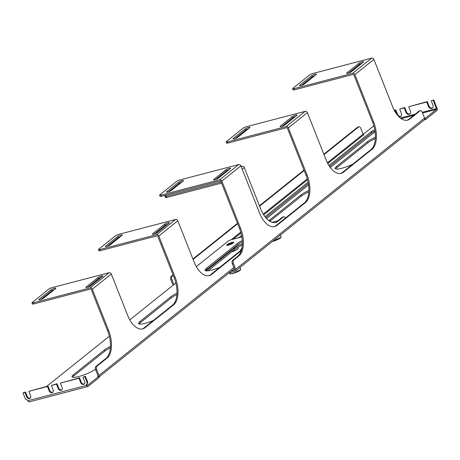 <?xml version="1.0" encoding="UTF-8"?>
<svg xmlns="http://www.w3.org/2000/svg" width="460" height="460" viewBox="0 0 460 460"><rect width="100%" height="100%" fill="white"/><g stroke="black" fill="none" stroke-linecap="round" stroke-linejoin="round"><path stroke-width="0.69" d="M229.799 244.306A1.564 0.305 158.4 0 1 230.834 243.892M374.986 131.112A3.438 0.667 -21.6 0 0 371.847 132.681L329.573 166.514M308.344 183.505L265.719 217.626M241.833 236.739L241.506 237.003M375.337 138.644A13.656 2.639 -21.6 0 0 367.856 142.864L336.973 167.578A13.656 2.639 -21.6 0 0 335.662 168.952M235.319 271.158L424.206 119.968A1.88 1.558 -128.7 0 0 424.58 118.099L235.692 269.29A1.88 1.558 51.3 0 1 235.319 271.158A1.88 1.558 51.3 0 1 234.818 271.406L228.988 272.935M398.774 116.593A2.731 2.265 -128.7 0 0 400.93 116.334A2.731 2.265 -128.7 0 0 401.476 113.614L399.694 109.106L404.196 107.927L405.984 112.435A2.731 2.265 -128.7 0 0 409.94 113.976A2.731 2.265 -128.7 0 0 410.487 111.257L408.704 106.749L426.725 102.034L428.507 106.536A2.731 2.265 -128.7 0 0 432.463 108.083A2.731 2.265 -128.7 0 0 433.009 105.357L431.227 100.855L433.734 99.906L437 108.157A1.88 0.983 75.3 0 1 436.862 110.526L425.546 119.583L424.269 119.916M242.322 245.111A13.656 2.639 -21.6 0 0 234.836 249.331L208.006 270.808M308.832 191.877A13.656 2.639 -21.6 0 0 301.346 196.098L270.468 220.811A13.656 2.639 -21.6 0 0 269.893 221.306M371.847 132.681L371.392 131.543A3.438 0.667 158.4 0 1 374.785 129.887M266.53 218.54L308.556 184.897M330.28 167.509L375.067 131.663M371.392 131.543L328.929 165.531M308.102 182.206L264.989 216.712M241.592 235.439L238.728 237.734M367.856 142.864L367.402 141.726A13.656 2.639 158.4 0 1 375.4 137.281M352.613 164.283A13.656 2.639 158.4 0 1 335.093 168.521A13.656 2.639 158.4 0 1 336.524 166.445L336.973 167.578M367.402 141.726L336.524 166.445M424.706 118.548L425.097 118.45L425.546 119.583M433.193 100.343L436.459 108.589A0.632 0.333 -104.7 0 1 436.413 109.388L425.097 118.45M363.193 134.332L373.83 125.816M363.475 134.579L363.872 134.625A0.632 0.523 51.3 0 1 363.118 134.188L360.835 128.426A2.731 1.426 -104.7 0 0 358.955 126.736L357.932 127.006A2.731 1.426 -104.7 0 0 357.638 127.155L358.662 126.885A2.731 1.426 -104.7 0 1 358.955 126.736M235.692 269.29L233.41 263.528A2.731 1.426 -104.7 0 1 233.611 260.09L238.958 255.812L237.929 256.076L232.587 260.354A2.731 1.426 -104.7 0 0 232.386 263.798L234.663 269.56A0.632 0.523 51.3 0 1 234.37 270.273L231.311 271.072M173.909 284.567L171.948 279.617A2.731 1.426 -104.7 0 1 172.149 276.178L173.23 275.31M172.149 276.178L171.12 276.443A2.731 1.426 -104.7 0 0 170.919 279.887L173.046 285.257M234.836 249.331L234.387 248.199A13.656 2.639 158.4 0 1 242.38 243.754M234.387 248.199L206.086 270.848M301.346 196.098L300.897 194.959A13.656 2.639 158.4 0 1 308.89 190.515M286.103 217.522A13.656 2.639 158.4 0 1 285.309 217.89M278.012 220.702A13.656 2.639 158.4 0 1 271.82 222.209M268.956 220.691A13.656 2.639 158.4 0 1 270.014 219.679L270.468 220.811M300.897 194.959L270.014 219.679M238.958 255.812A21.844 11.414 75.3 0 0 240.568 228.275L221.887 181.085L240.885 165.876L259.572 213.066A21.844 11.414 75.3 0 0 274.603 226.596A21.844 11.414 75.3 0 0 276.96 225.388L305.469 202.572A21.844 11.414 75.3 0 0 307.079 175.041L288.391 127.851L307.395 112.642L326.082 159.833A21.844 11.414 75.3 0 0 341.113 173.362A21.844 11.414 75.3 0 0 343.471 172.155L371.973 149.339A21.844 11.414 75.3 0 0 373.583 121.808L354.901 74.618L373.905 59.403L392.587 106.599A21.844 11.414 75.3 0 0 407.623 120.123A21.844 11.414 75.3 0 0 409.981 118.921L420.129 110.797A2.731 1.426 -104.7 0 1 420.423 110.647A2.731 1.426 -104.7 0 1 422.303 112.338L424.58 118.099M394.392 110.498L395.186 110.291L396.744 114.212M394.26 110.239L395.732 109.854L397.515 114.356A2.731 2.265 -128.7 0 0 401.183 116.093M399.694 109.106L404.742 107.496L406.525 111.998A2.731 2.265 -128.7 0 0 410.193 113.735M408.704 106.749L427.265 101.602L429.048 106.105A2.731 2.265 -128.7 0 0 432.716 107.841M431.227 100.855L433.734 99.906M171.12 276.443L173.064 274.89M192.93 258.991L237.475 223.33M259.44 205.752L303.985 170.096M323.851 154.198L357.638 127.155M340.596 173.472A21.844 11.414 75.3 0 0 342.447 172.425L370.95 149.609A21.844 11.414 75.3 0 0 372.56 122.072L353.872 74.882A0.632 0.523 -128.7 0 0 353.125 74.445L294.434 89.803L293.986 88.671L352.676 73.307A1.88 1.558 51.3 0 1 354.901 74.618M407.1 120.238A21.844 11.414 75.3 0 0 408.952 119.192L419.1 111.067A2.731 1.426 -104.7 0 1 419.393 110.917L420.423 110.647M237.929 256.076A21.844 11.414 75.3 0 0 239.539 228.545L220.857 181.355A0.632 0.523 51.3 0 0 220.104 180.912L161.414 196.276L160.965 195.138L219.656 179.78A1.88 1.558 51.3 0 1 221.887 181.085M274.085 226.705A21.844 11.414 75.3 0 0 275.937 225.659L304.44 202.843A21.844 11.414 75.3 0 0 306.049 175.312L287.368 128.121A0.632 0.523 -128.7 0 0 286.614 127.679L227.924 143.037L227.476 141.904L286.166 126.54A1.88 1.558 51.3 0 1 288.391 127.851M193.096 259.411L237.642 223.75M259.601 206.172L304.152 170.516M324.018 154.617L358.662 126.885M373.905 59.403A1.88 1.558 -128.7 0 0 371.674 58.098L312.984 73.456A2.731 0.529 -21.6 0 0 309.546 74.997L292.916 88.308A2.731 0.529 -21.6 0 0 292.635 88.722A2.731 0.529 -21.6 0 0 293.986 88.671M307.395 112.642A1.88 1.558 -128.7 0 0 305.17 111.331L246.48 126.695A2.731 0.529 -21.6 0 0 243.035 128.231L226.412 141.542A2.731 0.529 -21.6 0 0 226.124 141.956A2.731 0.529 -21.6 0 0 227.476 141.904M240.885 165.876A1.88 1.558 -128.7 0 0 238.659 164.565L179.969 179.929A2.731 0.529 -21.6 0 0 176.531 181.47L159.902 194.775A2.731 0.529 -21.6 0 0 159.614 195.195A2.731 0.529 -21.6 0 0 160.965 195.138M426.725 102.034L427.265 101.602M404.742 107.496L404.196 107.927M395.732 109.854L395.186 110.291M348.525 73.094L359.231 64.526A2.731 0.529 158.4 0 1 362.112 63.152M292.635 88.722L293.083 89.861A2.731 0.529 -21.6 0 0 294.434 89.803M301.421 85.422L312.127 76.854A2.731 0.529 158.4 0 1 315.008 75.48M346.903 72.898L358.777 63.394A2.731 0.529 158.4 0 1 361.548 62.054A2.731 0.529 158.4 0 1 363.572 61.795A2.731 0.529 158.4 0 1 363.285 62.215L351.405 71.72A2.731 0.529 158.4 0 1 348.64 73.059A2.731 0.529 158.4 0 1 346.616 73.312A2.731 0.529 158.4 0 1 346.903 72.898L347.11 73.422M299.799 85.226L311.679 75.722A2.731 0.529 158.4 0 1 314.445 74.382A2.731 0.529 158.4 0 1 316.468 74.123A2.731 0.529 158.4 0 1 316.181 74.543L304.301 84.048A2.731 0.529 158.4 0 1 301.536 85.387A2.731 0.529 158.4 0 1 299.512 85.64A2.731 0.529 158.4 0 1 299.799 85.226L300.006 85.75M282.014 126.333L292.721 117.76A2.731 0.529 158.4 0 1 295.602 116.386M226.124 141.956L226.573 143.095A2.731 0.529 -21.6 0 0 227.924 143.037M234.91 138.661L245.617 130.094A2.731 0.529 158.4 0 1 248.498 128.714M280.393 126.132L292.272 116.627A2.731 0.529 158.4 0 1 295.038 115.287A2.731 0.529 158.4 0 1 297.062 115.034A2.731 0.529 158.4 0 1 296.775 115.448L284.901 124.953A2.731 0.529 158.4 0 1 282.13 126.293A2.731 0.529 158.4 0 1 280.105 126.546A2.731 0.529 158.4 0 1 280.393 126.132L280.6 126.655M233.289 138.46L245.168 128.955A2.731 0.529 158.4 0 1 247.934 127.615A2.731 0.529 158.4 0 1 249.958 127.362A2.731 0.529 158.4 0 1 249.671 127.776L237.797 137.281A2.731 0.529 158.4 0 1 235.025 138.621A2.731 0.529 158.4 0 1 233.001 138.88A2.731 0.529 158.4 0 1 233.289 138.46L233.496 138.983M215.504 179.567L226.211 170.999A2.731 0.529 158.4 0 1 229.091 169.619M159.614 195.195L160.063 196.328A2.731 0.529 -21.6 0 0 161.414 196.276M168.406 191.895L179.107 183.327A2.731 0.529 158.4 0 1 181.993 181.947M213.883 179.365L225.762 169.861A2.731 0.529 158.4 0 1 228.528 168.521A2.731 0.529 158.4 0 1 230.552 168.268A2.731 0.529 158.4 0 1 230.264 168.682L218.391 178.187A2.731 0.529 158.4 0 1 215.619 179.526A2.731 0.529 158.4 0 1 213.595 179.785A2.731 0.529 158.4 0 1 213.883 179.365L214.09 179.889M166.779 191.699L178.658 182.189A2.731 0.529 158.4 0 1 181.43 180.849A2.731 0.529 158.4 0 1 183.448 180.596A2.731 0.529 158.4 0 1 183.16 181.01L171.287 190.52A2.731 0.529 158.4 0 1 168.515 191.855A2.731 0.529 158.4 0 1 166.497 192.113A2.731 0.529 158.4 0 1 166.779 191.699L166.986 192.217M228.292 245.329L232.122 243.783L233.921 242.345L232.105 242.276L228.281 243.823L226.481 245.26L228.292 245.329M229.448 244.409A1.736 0.333 158.4 0 1 228.585 244.444A1.736 0.333 158.4 0 1 230.075 243.489A1.736 0.333 158.4 0 1 231.817 243.162A1.736 0.333 158.4 0 1 231.092 243.765A1.736 0.333 158.4 0 1 229.448 244.409M110.463 346.414A13.656 2.639 -21.6 0 0 104.351 349.997L73.474 374.716A13.656 2.639 -21.6 0 0 72.036 376.792A13.656 2.639 -21.6 0 0 81.621 375.688A13.656 2.639 -21.6 0 0 95.45 369.23M242.299 240.522A13.656 2.639 -21.6 0 0 237.366 243.53L206.488 268.243A13.656 2.639 -21.6 0 0 205.056 270.319A13.656 2.639 -21.6 0 0 219.765 267.329M196.311 266.633L228.166 241.138A2.731 0.529 158.4 0 1 231.604 239.597L241.862 236.911M46.673 386.406L109.348 336.243M129.8 319.867L175.852 283.009M97.98 376.475L98.923 376.228L87.607 385.29A0.632 0.333 -104.7 0 1 87.538 385.325A0.632 0.333 -104.7 0 1 87.101 384.928L86.837 384.255L86.296 384.692L87.049 383.565A1.311 1.087 -128.7 0 0 87.124 382.461L84.841 376.705L82.915 377.211L84.698 381.714A2.38 1.978 51.3 0 1 84.22 384.088A2.38 1.978 51.3 0 1 80.77 382.743L78.988 378.241L60.392 383.111L62.175 387.613A2.38 1.978 51.3 0 1 61.697 389.988A2.38 1.978 51.3 0 1 58.247 388.642L56.465 384.134L51.382 385.468L53.164 389.971A2.38 1.978 51.3 0 1 52.687 392.346A2.38 1.978 51.3 0 1 49.237 391L47.455 386.492L28.853 391.362L30.642 395.864A2.38 1.978 51.3 0 1 30.164 398.239A2.38 1.978 51.3 0 1 26.709 396.894L24.926 392.391L23 392.897L25.277 398.647A1.311 1.087 -128.7 0 0 26.128 399.51L27.548 400.068L27.819 400.74A1.88 0.983 75.3 0 0 29.106 401.902A1.88 0.983 75.3 0 0 29.313 401.798M97.928 376.337L97.658 376.406A0.632 0.523 -128.7 0 0 97.951 375.693L95.668 369.932A2.731 1.426 -104.7 0 1 95.87 366.493L106.018 358.369A21.844 11.414 75.3 0 0 107.629 330.838L91.264 289.507A0.632 0.523 51.3 0 0 90.516 289.064L33.77 303.916L33.321 302.778L90.062 287.925A1.88 1.558 51.3 0 1 92.293 289.236L111.297 274.028L127.661 315.359A21.844 11.414 75.3 0 0 142.692 328.888A21.844 11.414 75.3 0 0 145.049 327.681L173.558 304.865A21.844 11.414 75.3 0 0 175.168 277.334L158.803 236.003L177.802 220.788L194.166 262.125A21.844 11.414 75.3 0 0 209.202 275.649A21.844 11.414 75.3 0 0 211.56 274.447L240.062 251.631A21.844 11.414 75.3 0 0 241.465 250.183M228.867 244.869A3.07 0.592 -21.6 0 0 231.771 243.742A3.07 0.592 -21.6 0 0 233.053 242.673A3.07 0.592 -21.6 0 0 229.983 243.254A3.07 0.592 -21.6 0 0 227.349 244.933A3.07 0.592 -21.6 0 0 228.867 244.869M176.968 293.181A13.656 2.639 -21.6 0 0 170.861 296.763L139.978 321.477A13.656 2.639 -21.6 0 0 138.546 323.558A13.656 2.639 -21.6 0 0 153.255 320.562M73.474 374.716L73.922 375.849A13.656 2.639 -21.6 0 0 72.605 377.223M73.922 375.849L104.799 351.135L104.351 349.997M110.383 347.806A13.656 2.639 -21.6 0 0 104.799 351.135M206.488 268.243L206.937 269.382A13.656 2.639 -21.6 0 0 205.626 270.75M206.937 269.382L237.82 244.662L237.366 243.53M242.368 241.851A13.656 2.639 -21.6 0 0 237.82 244.662M98.923 376.228L99.371 377.367L88.055 386.423A1.88 0.983 -104.7 0 1 87.854 386.526A1.88 0.983 -104.7 0 1 86.56 385.365L86.296 384.692M139.978 321.477L140.432 322.615A13.656 2.639 -21.6 0 0 139.115 323.99M140.432 322.615L171.31 297.896L170.861 296.763M176.893 294.572A13.656 2.639 -21.6 0 0 171.31 297.896M233.841 267.478L98.98 375.423A1.88 1.558 51.3 0 1 99.061 376.585M241.132 166.497L242.086 166.25A1.88 1.558 51.3 0 1 244.312 167.555L260.676 208.886A21.844 11.414 75.3 0 0 275.712 222.416A21.844 11.414 75.3 0 0 278.07 221.214L283.412 216.936A2.731 1.426 -104.7 0 1 283.711 216.781A2.731 1.426 -104.7 0 1 285.407 218.074M98.98 375.423L96.698 369.667A2.731 1.426 -104.7 0 1 96.899 366.223L107.048 358.098A21.844 11.414 75.3 0 0 108.658 330.567L92.293 289.236M275.189 222.525A21.844 11.414 75.3 0 0 277.041 221.478L282.388 217.2A2.731 1.426 -104.7 0 1 282.681 217.051L283.711 216.781M142.174 328.998A21.844 11.414 75.3 0 0 144.026 327.951L172.529 305.135A21.844 11.414 75.3 0 0 174.139 277.598L157.774 236.267A0.632 0.523 51.3 0 0 157.021 235.83L100.28 250.683L99.831 249.544L156.572 234.692A1.88 1.558 51.3 0 1 158.803 236.003M208.685 275.764A21.844 11.414 75.3 0 0 210.53 274.718L239.039 251.902A21.844 11.414 75.3 0 0 242.052 247.52M86.837 384.255L87.59 383.128A1.311 1.087 -128.7 0 0 87.665 382.03L85.382 376.274L82.915 377.211M30.412 397.992A2.38 1.978 51.3 0 1 27.255 396.462L25.472 391.954L23 392.897M52.934 392.098A2.38 1.978 51.3 0 1 49.778 390.563L47.995 386.061L28.853 391.362M61.945 389.741A2.38 1.978 51.3 0 1 58.788 388.205L57.005 383.703L51.382 385.468M84.468 383.847A2.38 1.978 51.3 0 1 81.311 382.312L79.528 377.809L60.392 383.111M228.746 169.74L229.045 169.659M166.543 194.931L165.272 195.948A2.731 0.529 -21.6 0 0 164.99 196.362L165.439 197.501A2.731 0.529 -21.6 0 0 166.79 197.443L221.553 183.109M221.105 181.976L166.342 196.311A2.731 0.529 -21.6 0 1 164.99 196.362M100.28 250.683A2.731 0.529 -21.6 0 1 98.929 250.734L98.48 249.596A2.731 0.529 -21.6 0 1 98.768 249.182L115.391 235.876A2.731 0.529 -21.6 0 1 118.835 234.335L175.576 219.483A1.88 1.558 51.3 0 1 177.802 220.788M33.77 303.916A2.731 0.529 -21.6 0 1 32.419 303.968L31.97 302.835A2.731 0.529 -21.6 0 1 32.258 302.416L48.881 289.11A2.731 0.529 -21.6 0 1 52.325 287.569L109.066 272.717A1.88 1.558 51.3 0 1 111.297 274.028M84.841 376.705L85.382 376.274M24.926 392.391L25.472 391.954M47.455 386.492L47.995 386.061M56.465 384.134L57.005 383.703M78.988 378.241L79.528 377.809M220.311 180.901A2.731 0.529 158.4 0 1 219.512 181.067M174.121 192.947A2.731 0.529 158.4 0 1 172.483 193.378M152.674 233.795L164.553 224.284A2.731 0.529 158.4 0 1 167.325 222.945A2.731 0.529 158.4 0 1 169.343 222.692A2.731 0.529 158.4 0 1 169.056 223.106L157.182 232.616A2.731 0.529 158.4 0 1 154.411 233.956A2.731 0.529 158.4 0 1 152.392 234.209A2.731 0.529 158.4 0 1 152.674 233.795L152.881 234.312M98.48 249.596A2.731 0.529 -21.6 0 0 99.831 249.544M105.645 246.1L117.524 236.595A2.731 0.529 158.4 0 1 120.29 235.255A2.731 0.529 158.4 0 1 122.314 235.002A2.731 0.529 158.4 0 1 122.026 235.416L110.153 244.921A2.731 0.529 158.4 0 1 107.381 246.261A2.731 0.529 158.4 0 1 105.357 246.52A2.731 0.529 158.4 0 1 105.645 246.1L105.852 246.623M154.301 233.99L165.002 225.423A2.731 0.529 158.4 0 1 167.883 224.043M107.266 246.301L117.973 237.734A2.731 0.529 158.4 0 1 120.853 236.354M86.169 287.029L98.043 277.524A2.731 0.529 158.4 0 1 100.815 276.184A2.731 0.529 158.4 0 1 102.833 275.925A2.731 0.529 158.4 0 1 102.551 276.345L90.672 285.85A2.731 0.529 158.4 0 1 87.9 287.189A2.731 0.529 158.4 0 1 85.882 287.442A2.731 0.529 158.4 0 1 86.169 287.029L86.376 287.552M31.97 302.835A2.731 0.529 -21.6 0 0 33.321 302.778M39.134 299.339L51.014 289.829A2.731 0.529 158.4 0 1 53.78 288.489A2.731 0.529 158.4 0 1 55.804 288.236A2.731 0.529 158.4 0 1 55.516 288.65L43.642 298.16A2.731 0.529 158.4 0 1 40.871 299.5A2.731 0.529 158.4 0 1 38.853 299.753A2.731 0.529 158.4 0 1 39.134 299.339L39.341 299.862M87.791 287.224L98.492 278.656A2.731 0.529 158.4 0 1 101.378 277.282M40.756 299.535L51.462 290.967A2.731 0.529 158.4 0 1 54.343 289.593M231.495 252.005A5.802 1.121 -21.6 0 0 237.573 249.096A5.802 1.121 -21.6 0 0 238.194 248.239L237.964 247.29M231.196 252.247L237.469 249.314L238.056 248.63M272.665 241.264A5.802 1.121 -21.6 0 0 273.056 241.166A5.802 1.121 -21.6 0 0 280.376 237.895A5.802 1.121 -21.6 0 0 280.991 237.038L280.496 234.997M272.441 241.448L280.853 237.429M240.614 269.359C240.655 269.244 241.839 270.543 232.823 273.596C230.149 273.947 229.149 273.959 229.827 273.631A5.802 1.121 -21.6 0 0 232.679 273.487A5.802 1.121 -21.6 0 0 239.993 270.215A5.802 1.121 -21.6 0 0 240.614 269.359L240.114 267.317M230.195 273.821L232.846 273.585L240.471 269.75M170.919 279.887L171.948 279.617M232.386 263.798L233.41 263.528M234.657 270.043L234.37 270.273M401.172 118.611L413.804 115.31M422.567 113.01L436.413 109.388M233.266 239.16L241.005 232.967M263.678 214.826L307.516 179.733M327.773 163.518L363.872 134.625M436.459 108.589L422.286 112.303M415.259 114.137L400.378 118.036M363.118 134.188L327.393 162.782M307.274 178.882L263.246 214.124M240.764 232.116L231.322 239.677M419.1 111.067L420.129 110.797M408.952 119.192L409.981 118.921M371.674 58.098L352.676 73.307M373.583 121.808L372.56 122.072M371.973 149.339L370.95 149.609M343.471 172.155L342.447 172.425M305.17 111.331L286.166 126.54M307.079 175.041L306.049 175.312M305.469 202.572L304.44 202.843M276.96 225.388L275.937 225.659M238.659 164.565L219.656 179.78M239.539 228.545L240.568 228.275M232.587 260.354L233.611 260.09M428.507 106.536L429.048 106.105M405.984 112.435L406.525 111.998M397.106 114.684L397.515 114.356M359.231 64.526L358.777 63.394M312.127 76.854L311.679 75.722M292.721 117.76L292.272 116.627M245.617 130.094L245.168 128.955M226.211 170.999L225.762 169.861M179.107 183.327L178.658 182.189M242.219 169.234L244.312 167.555M86.56 385.365L27.819 400.74M95.668 369.932L96.698 369.667M282.388 217.2L283.412 216.936M277.041 221.478L278.07 221.214M242.086 166.25L241.287 166.888M166.79 197.443L166.342 196.311M240.062 251.631L239.039 251.902M210.53 274.718L211.56 274.447M175.576 219.483L156.572 234.692M174.139 277.598L175.168 277.334M173.558 304.865L172.529 305.135M144.026 327.951L145.049 327.681M109.066 272.717L90.062 287.925M107.629 330.838L108.658 330.567M107.048 358.098L106.018 358.369M95.87 366.493L96.899 366.223M87.124 382.461L87.665 382.03M87.049 383.565L87.59 383.128M27.255 396.462L26.709 396.894M49.237 391L49.778 390.563M58.247 388.642L58.788 388.205M80.77 382.743L81.311 382.312M165.002 225.423L164.553 224.284M117.973 237.734L117.524 236.595M98.492 278.656L98.043 277.524M51.462 290.967L51.014 289.829M238.194 248.239L237.527 249.285L231.184 252.258M272.423 241.46L273.205 241.276C282.221 238.217 281.037 236.923 280.991 237.038M229.827 273.631L229.373 272.832M99.165 376.843L234.312 268.669M29.106 401.902L87.854 386.526"/></g></svg>
